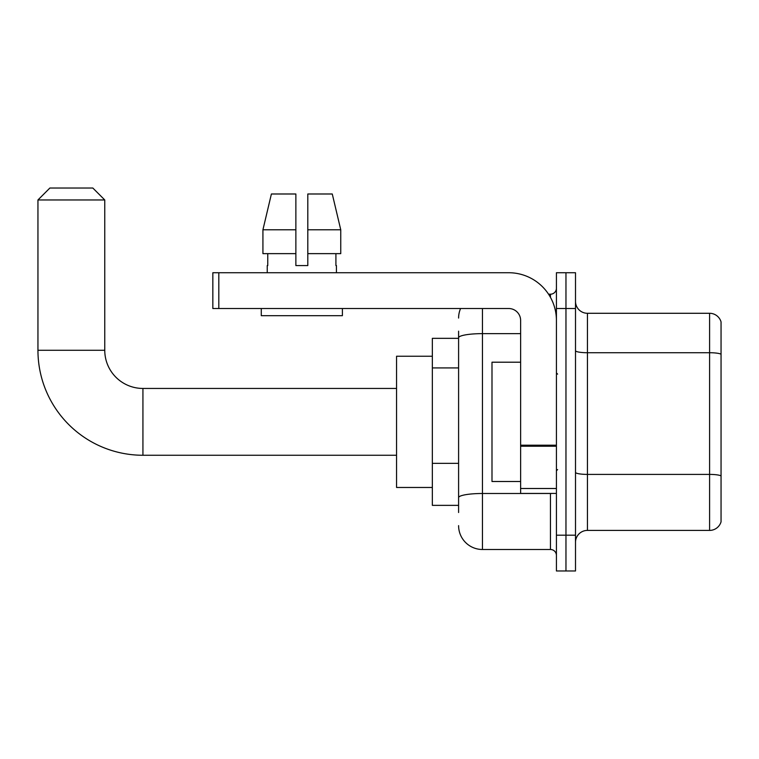 <?xml version="1.0" encoding="UTF-8"?>
<svg xmlns="http://www.w3.org/2000/svg" width="759" height="759" viewBox="0 0 759 759"><rect width="100%" height="100%" fill="white"/><g stroke="black" fill="none" stroke-linecap="round" stroke-linejoin="round"><path stroke-width="1.14" d="M458.597 360.762L458.597 331.18L458.597 338.343L432.345 338.343L432.345 505.361L458.597 505.361M458.597 512.515L458.597 331.18M482.458 308.515L482.458 549.497L550.455 549.497A5.968 5.968 0 0 1 556.423 555.465A5.968 5.968 0 0 0 550.455 549.497L550.455 493.426M556.423 535.18L556.423 570.977L565.967 570.977L565.967 535.18L565.967 570.977L575.502 570.977L575.502 535.18L565.967 535.18L565.967 308.515L565.967 535.18L556.423 535.18L556.423 308.515L565.967 308.515L565.967 272.728L565.967 308.515L575.502 308.515L575.502 535.18M575.502 308.515L575.502 272.728L556.423 272.728L556.423 308.515M548.558 294.198L550.455 294.198A5.968 5.968 0 0 0 556.423 288.24M458.597 501.784L458.597 470.514M458.597 318.059A23.861 23.861 0 0 1 460.59 308.515M482.458 549.497A23.861 23.861 0 0 1 458.597 525.636M575.502 542.343A11.926 11.926 0 0 1 587.438 530.408L709.599 530.408L709.599 313.287L587.438 313.287A11.926 11.926 0 0 1 575.502 301.361A11.926 11.926 0 0 0 587.438 313.287L587.438 530.408M721.05 321.882A11.926 11.926 0 0 0 709.599 313.287A11.926 11.926 0 0 1 721.05 321.882L721.05 521.822A11.926 11.926 0 0 1 709.599 530.408M307.803 265.574L295.868 265.574L307.803 265.574L295.868 265.574L307.803 265.574L307.803 193.991L332.271 193.991L340.753 229.778L340.753 253.639L307.803 253.639M295.868 229.778L295.868 253.639L295.868 229.778L262.927 229.778L271.399 193.991L262.927 229.778L271.399 193.991L295.868 193.991L295.868 265.574M396.559 455.258L142.929 455.258L142.929 388.447A38.178 38.178 0 0 1 104.761 350.269L104.761 199.959L37.95 199.959L49.876 188.023L92.826 188.023L104.761 199.959M142.929 455.258A104.979 104.979 0 0 1 37.95 350.269L37.95 199.959M396.559 388.447L142.929 388.447A38.178 38.178 0 0 1 104.761 350.269L37.95 350.269M432.345 356.237L396.559 356.237L396.559 487.468L432.345 487.468M556.423 493.426L520.627 493.426L520.627 445.191L556.423 445.191L556.423 320.45A47.722 47.722 0 0 0 508.701 272.728L218.81 272.728L218.81 308.515L508.701 308.515A11.926 11.926 0 0 1 520.627 320.45L520.627 445.191M218.81 308.515L212.843 308.515L212.843 272.728L218.81 272.728M267.244 265.574L267.756 265.574L267.244 265.574L267.244 272.728M336.436 265.574L335.914 265.574L336.436 265.574L336.436 272.728M335.914 253.639L335.914 265.574M267.756 265.574L267.756 253.639M261.276 308.515L261.276 315.678L342.394 315.678L342.394 308.515M295.868 253.639L262.927 253.639L262.927 229.778M340.753 253.639L340.753 229.778L307.803 229.778M340.753 229.778L332.271 193.991L340.753 229.778M520.627 362.204L491.993 362.204L491.993 481.5L520.627 481.5M458.597 367.916L432.345 367.916M458.597 463.351L432.345 463.351M552.524 493.426A5.968 1.034 0 0 1 550.455 493.492L482.458 493.492A23.861 4.146 180 0 0 458.597 497.638M458.597 337.774A23.861 4.146 180 0 1 482.458 333.637L520.627 333.637M550.455 297.348L550.455 294.198M721.05 354.216A11.926 2.068 180 0 0 709.599 352.726L587.438 352.726A11.926 2.068 -0 0 1 575.502 350.649M721.05 475.902A11.926 2.068 180 0 0 709.599 474.403L587.438 474.403A11.926 2.068 0 0 1 575.502 472.335M556.423 446.226L520.627 446.226M520.627 488.502L556.423 488.502M557.609 374.13L556.423 372.935M557.609 469.574L556.423 470.76"/></g></svg>
